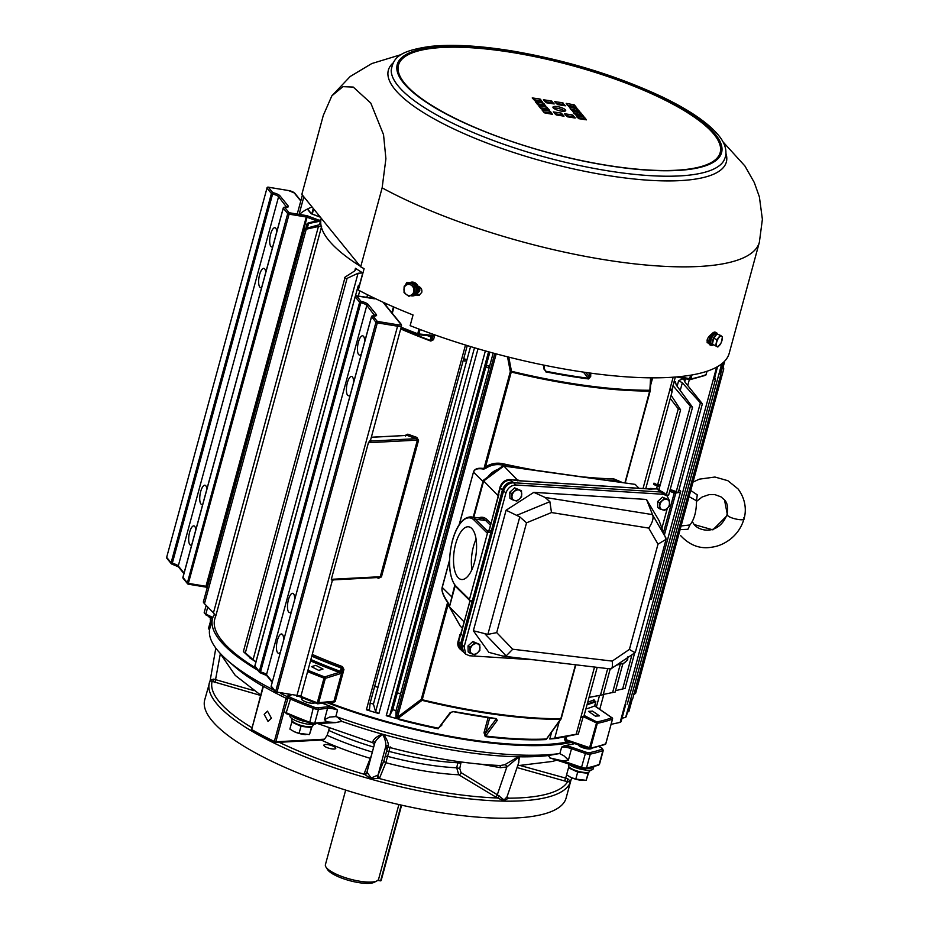 <?xml version="1.0" encoding="UTF-8"?>
<svg xmlns="http://www.w3.org/2000/svg" width="929" height="929" viewBox="0 0 929 929"><rect width="100%" height="100%" fill="white"/><g stroke="black" fill="none" stroke-linecap="round" stroke-linejoin="round"><path stroke-width="1.39" d="M473.233 517.174L483.231 480.363L502.914 465.789L503.808 466.044A5.272 1.452 74.7 0 1 503.832 466.056L517.511 480.061M503.239 465.696L635.181 484.381L503.832 466.068L483.672 480.967A3.937 1.637 -82.2 0 0 483.661 480.955L473.802 517.256M474.44 562.428A26.581 11.067 -82.2 0 0 468.82 526.836A26.581 11.067 -82.2 0 0 455.663 543.883A26.581 11.067 -82.2 0 0 461.597 579.51A26.581 11.067 -82.2 0 0 474.44 562.428M476.089 539.157A26 10.823 -82.2 0 0 473.465 546.507A26 10.823 -82.2 0 0 471.909 569.605M455.14 585.897L449.439 606.892L464.221 622.012M498.745 493.357L500.348 487.922C502.252 482.825 505.678 480.247 510.625 480.188L512.355 481.907C507.617 482.163 504.308 484.845 502.426 489.966L491.116 531.585A1.15 0.999 -45.4 0 1 489.792 532.514L488.759 532.375A1.15 0.999 134.6 0 0 487.435 533.292L474.045 520.077A35.616 14.818 -82.2 0 0 452.481 540.736A35.616 14.818 -82.2 0 0 456.069 586.245A1.15 0.999 134.6 0 0 456.29 587.198L469.679 600.424A1.15 0.999 134.6 0 0 470.202 600.668L471.235 600.819A1.15 0.999 -45.4 0 1 471.978 602.027L460.668 643.646L462.189 651.02L463.548 652.007M498.583 494.449L489.374 529.867L491.116 531.585L471.978 602.027L470.678 600.738M483.231 480.363L483.661 480.955M449.439 606.892L459.913 625.426M462.503 628.364L460.296 626.123M638.989 488.282L635.181 484.381M498.443 496.074L483.672 480.967M517.627 480.839L518.858 480.212L509.835 479.643A1.15 0.674 -86.4 0 0 509.615 479.561L519.764 480.839L651.438 489.13L650.265 488.422L656.501 488.817A1.15 0.674 -86.4 0 0 656.269 488.863M512.355 481.907L512.715 481.93A9.185 7.049 124.8 0 0 502.937 490.001L461.179 643.681A9.185 7.049 124.8 0 0 462.921 651.322M470.144 600.668L458.601 641.602L460.668 643.646M659.648 489.885A9.185 7.049 124.8 0 0 656.722 488.898A1.15 0.674 -86.4 0 0 656.501 488.817L662.969 492.207A9.185 7.049 124.8 0 0 660.043 491.209L656.722 488.898L648.814 489.095M454.722 585.316L449.427 606.881M650.811 489.095L651.438 489.13M460.877 634.31L460.378 635.076M460.668 635.541L461.318 634.426L460.668 635.541M462.189 651.02L460.273 649.127L458.299 641.393A9.185 7.049 124.8 0 0 460.505 649.406A9.185 7.049 124.8 0 0 460.645 649.499L460.505 649.406C458.055 647.455 457.265 644.703 458.125 641.149L460.261 635.018M456.069 586.245L469.459 599.46L487.435 533.292M469.459 599.46A1.15 0.999 134.6 0 0 469.679 600.424M487.969 476.844A18.383 15.956 -45.4 0 1 498.153 469.308A18.383 15.956 -45.4 0 0 487.969 476.844M665.373 494.182A9.185 7.049 124.8 0 0 664.189 493.044A9.185 7.049 124.8 0 0 661.251 492.045L513.923 482.766L512.715 481.93M664.189 493.044L662.969 492.207A9.185 7.049 124.8 0 0 660.043 491.209L661.251 492.045M526.534 522.818L496.701 632.614L512.727 649.232L506.166 655.92L503.042 656.118L488.863 652.367L473.349 630.745L487.864 634.402L519.787 516.896L506.096 510.218L533.815 492.358L646.503 499.454L659.114 520.681L666.07 539.331L657.999 544.173L648.721 528.09L551.489 512.553L526.534 522.818L519.787 516.896M473.349 630.745L506.096 510.218M621.745 663.794L616.902 665.036M534.036 659.822L469.459 655.758L465.673 654.109L463.397 651.868L461.876 644.482L503.634 490.802C505.515 485.693 508.825 482.999 513.563 482.755L515.85 484.996C511.101 485.252 507.791 487.934 505.91 493.055L503.634 490.802M668.961 499.825L667.15 495.935L663.376 494.286L661.1 492.045L513.563 482.755M663.376 494.286L515.85 484.996M461.876 644.482L464.163 646.735L505.91 493.055M661.982 527.939L667.336 508.233M661.1 492.045L664.874 493.682L667.15 495.935M464.163 646.735L465.673 654.109M533.815 492.358L545.068 497.433L652.506 514.608L646.503 499.454M517.105 515.177L549.875 501.695L545.068 497.433M652.506 514.608L652.715 515.107C653.702 518.475 652.379 522.806 648.721 528.09M549.875 501.695L551.489 512.553M496.701 632.614L487.864 634.402M512.727 649.232L612.223 661.1C612.792 666.79 612.13 669.356 610.26 668.822M666.07 539.331L635.297 652.518L610.725 668.973L503.042 656.118M635.053 651.937C635.9 653.18 634.019 652.332 629.409 649.394L657.999 544.173M511.728 493.589L511.844 499.547L516.779 501.114L519.369 499.036L521.61 496.725L521.494 490.767L516.559 489.2L511.728 493.589L509.789 492.231L514.608 487.853L516.559 489.2M511.844 499.547L509.905 498.188L509.789 492.231M514.608 487.853L521.494 490.767M514.318 491.511A5.748 4.401 -55.2 0 1 519.195 490.106A5.748 4.401 -55.2 0 1 521.726 493.868A5.748 4.401 -55.2 0 1 519.369 499.036A5.748 4.401 124.8 0 1 514.492 500.441A5.748 4.401 -55.2 0 1 511.96 496.69A5.748 4.401 -55.2 0 1 514.318 491.511M469.981 647.269L470.097 653.226L475.033 654.794L477.611 652.715L479.852 650.405L479.747 644.447L474.8 642.88L469.981 647.269L468.03 645.91L472.861 641.533L474.8 642.88M470.097 653.226L468.146 651.868L468.03 645.91M472.861 641.533L479.747 644.447M472.559 645.19A5.748 4.401 -55.2 0 1 477.448 643.785A5.748 4.401 -55.2 0 1 479.968 647.548A5.748 4.401 -55.2 0 1 477.611 652.715A5.748 4.401 124.8 0 1 472.733 654.121A5.748 4.401 -55.2 0 1 470.202 650.37A5.748 4.401 -55.2 0 1 472.559 645.19M659.578 502.903L659.683 508.848L664.63 510.416L667.208 508.349L669.449 506.038L669.333 500.081L664.398 498.513L659.578 502.903L657.627 501.544L662.447 497.166L664.398 498.513M659.683 508.848L657.744 507.501L657.627 501.544M662.447 497.166L669.333 500.081M662.156 500.824A5.748 4.401 -55.2 0 1 667.034 499.419A5.748 4.401 -55.2 0 1 669.565 503.181A5.748 4.401 -55.2 0 1 667.208 508.349A5.748 4.401 124.8 0 1 662.331 509.754A5.748 4.401 -55.2 0 1 659.799 505.991A5.748 4.401 -55.2 0 1 662.156 500.824M619.689 663.143L622.871 664.096L627.702 659.718L627.807 656.861M627.772 657.639A5.748 4.401 -55.2 0 1 625.449 662.029A5.748 4.401 124.8 0 1 620.572 663.434A5.748 4.401 -55.2 0 1 619.794 663.074M565.389 736.627L564.635 739.438L565.366 741.354A1.15 0.952 80.3 0 1 566.086 740.634L589.392 748.681A1.15 0.975 -101.2 0 0 590.623 748.019A225.155 60.919 15.2 0 0 605.743 743.781A1.15 1.034 68.9 0 1 605.151 744.466A1.15 1.15 0 0 0 605.847 743.699L612.455 719.092A225.155 60.919 -164.8 0 1 597.324 723.331A1.15 0.975 -101.2 0 0 596.813 721.926A224.168 60.652 15.2 0 0 611.874 717.711L595.129 706.086M691.977 374.956L690.909 378.904L689.608 378.707L689.817 379.613A1.15 0.975 -101.2 0 0 690.909 378.904A225.155 60.919 15.2 0 0 706.028 374.666A1.15 1.034 68.9 0 1 705.436 375.351A1.15 1.15 0 0 0 706.133 374.584L706.086 374.468M649.812 599.17L651.519 598.694A1.15 1.01 74.4 0 1 650.846 599.402A1.15 1.15 0 0 0 651.647 598.601L651.601 598.473M496.191 353.879L397.473 717.246L421.267 699.351A1.15 0.848 52.2 0 0 422.056 700.35L397.693 718.593A2.961 1.684 13.8 0 0 397.705 718.605A199.003 53.836 15.2 0 0 438.442 728.197L450.159 712.589A1.15 0.906 36.9 0 0 451.111 712.311L453.213 711.649M489.676 717.908L485.519 733.248L485.565 735.989A199.003 53.836 15.2 0 0 546.345 738.996A1.15 0.848 -92.7 0 0 545.962 739.577A198.736 53.766 -164.8 0 1 485.275 736.581L497.259 720.381L496.295 718.628L453.48 711.544L450.159 712.589M558.782 737.94L578.337 734.061L583.006 717.223C584.26 716.166 583.528 716.224 580.834 717.409L576.166 734.247L549.782 738.985A198.736 53.766 15.2 0 0 558.05 738.265L558.782 737.94L558.097 738.079M675.069 382.167L675.453 381.749A198.736 53.766 -164.8 0 1 673.931 382.214M683.314 378.742L683.547 378.44A198.736 53.766 -164.8 0 1 678.658 380.611L682.316 382.818L700.385 402.861L702.37 403.813L684.731 381.749L685.567 378.777M594.339 701.546L594.037 699.804A1.15 1.045 66.3 0 0 594.781 701.256L594.676 701.999L594.781 701.256A199.886 54.079 -164.8 0 1 587.244 703.961M328.564 702.545A198.736 53.766 15.2 0 0 460.842 738.183A198.736 53.766 15.2 0 0 569.152 741.656M545.962 739.577L547.529 737.661M485.275 736.581L484.009 732.667L488.085 717.676M449.915 607.833L448.033 604.825L422.056 700.35A226.037 61.151 -164.8 0 0 477.97 711.811A226.037 61.151 -164.8 0 0 560.477 719.336A1.15 0.964 35.2 0 0 561.174 718.686M508.79 357.142L511.461 371.275L485.495 466.962C490.837 463.513 496.585 462.421 502.775 463.699L502.589 465.115C496.678 463.896 491.197 464.883 486.157 468.065L483.765 469.145C477.854 468.065 474.452 469.075 473.546 472.176L482.941 481.454M306.442 228.279C304.213 229.115 304.155 229.405 306.233 229.184C304.155 229.405 304.213 229.115 306.442 228.279A32193.508 30731.703 169.4 0 1 318.798 224.876L320.83 224.191M255.939 661.889A198.736 53.766 15.2 0 1 249.646 657.813L249.611 657.36A32193.508 20961.062 -60.8 0 1 243.363 651.612L345.123 277.086A32193.508 20961.062 -60.8 0 1 354.588 271.001L355.946 269.456L355.47 268.284A198.736 53.766 15.2 0 0 362.763 272.963L358.071 273.242A32193.508 25760.241 127.2 0 0 347.086 278.352L346.68 278.514C344.473 278.816 343.962 278.34 345.123 277.086M243.363 651.612L245.337 652.866A32193.508 25760.241 127.2 0 0 253.094 659.602L255.951 661.843M359.825 284.448A32193.508 18459.88 116.5 0 0 358.664 285.319L358.129 286.027L359.14 286.968M310.878 659.52A201.036 54.393 15.2 0 0 340.328 671.353L341.233 668.056L342.255 669.31L339.828 673.839L325.324 678.367L318.612 703.056A1.15 0.917 83.4 0 1 317.869 703.776L317.869 703.776A1.15 0.917 83.4 0 1 317.451 703.706L317.335 703.717A1.15 1.15 0 0 0 317.869 703.776L332.988 702.034M544.487 369.696L545.718 371.205L543.604 368.639L543.662 365.085M315.802 665.338L311.505 666.65L318.705 670.378L322.99 669.077L315.802 665.338M592.505 711.091L588.498 711.37L595.408 716.143L599.426 715.853L592.505 711.091M283.693 639.802A9.766 3.31 -80.6 0 0 281.661 633.996A9.766 3.31 -80.6 0 0 277.399 640.336A9.766 3.31 -80.6 0 0 278.468 653.261A9.766 3.31 -80.6 0 0 280.314 652.239M353.659 382.283A9.766 3.31 -80.6 0 0 351.626 376.466A9.766 3.31 -80.6 0 0 347.365 382.818A9.766 3.31 -80.6 0 0 348.433 395.742A9.766 3.31 -80.6 0 0 350.291 394.709M364.714 341.617A9.766 3.31 -80.6 0 0 362.67 335.81A9.766 3.31 -80.6 0 0 358.408 342.151A9.766 3.31 -80.6 0 0 359.488 355.075A9.766 3.31 -80.6 0 0 361.335 354.054M294.748 599.135A9.766 3.31 -80.6 0 0 292.705 593.329A9.766 3.31 -80.6 0 0 288.443 599.681A9.766 3.31 -80.6 0 0 289.523 612.594A9.766 3.31 -80.6 0 0 291.369 611.572M191.722 544.905A9.766 3.31 99.4 0 1 190.712 545.16A9.766 3.31 99.4 0 1 189.632 532.236A9.766 3.31 99.4 0 1 193.894 525.895A9.766 3.31 99.4 0 1 195.833 529.774M261.688 287.386A9.766 3.31 99.4 0 1 260.677 287.642A9.766 3.31 99.4 0 1 259.597 274.717A9.766 3.31 99.4 0 1 263.859 268.376A9.766 3.31 99.4 0 1 265.799 272.255M272.731 246.719A9.766 3.31 99.4 0 1 271.721 246.975A9.766 3.31 99.4 0 1 270.653 234.062A9.766 3.31 99.4 0 1 274.914 227.71A9.766 3.31 99.4 0 1 276.842 231.6M202.766 504.25A9.766 3.31 99.4 0 1 201.756 504.493A9.766 3.31 99.4 0 1 200.687 491.58A9.766 3.31 99.4 0 1 204.949 485.228A9.766 3.31 99.4 0 1 206.877 489.118M653.981 483.126L653.633 484.404L658.591 486.645L659.102 484.775L657.581 485.019L653.981 483.126M654.19 484.59L654.794 483.521M653.702 483.719L653.633 484.404M585.723 372.448L589.125 376.628L588.591 378.951L590.705 376.431L590.763 373.144M332.396 701.976L333.941 701.279L317.277 702.812L317.335 703.717L298.906 696.367M605.151 744.466L589.903 748.739A1.15 1.15 0 0 1 589.3 748.693L596.813 721.926L584.12 715.458M401.165 327.194A225.155 60.919 15.2 0 0 417.562 333.697L418.898 333.941A1.15 0.952 96 0 1 417.678 334.603L417.62 334.603A1.15 1.15 0 0 0 417.911 334.661L430.824 336.019A1.15 0.952 95.9 0 1 430.591 335.961L431.161 337.03A201.036 54.393 -164.8 0 1 427.549 335.671M418.84 329.017L417.62 334.603L400.956 327.983A224.168 60.652 -164.8 0 0 417.562 334.568M584.422 477.03A226.304 61.221 15.2 0 0 613.976 478.958L621.733 482.232M215.679 615.706L214.738 619.167A198.736 53.766 15.2 0 0 256.137 668.241M441.147 725.595L438.442 728.197L451.111 712.311M399.168 719.65L399.168 719.65A198.736 53.766 -164.8 0 0 438.209 728.789M399.284 719.243A198.841 53.801 15.2 0 1 398.123 718.93L395.917 717.443L396.044 710.604L400.62 693.742L397.298 692.837L392.712 709.686L389.669 715.736L386.255 715.702A198.736 53.766 15.2 0 0 399.273 719.267M378.637 577.49L378.544 578.256L381.436 576.921L418.549 440.323L416.819 437.385L416.169 438.662L417.388 440.114L368.43 442.715L370.52 439.719M405.439 436.084L407.831 434.157L405.067 435.48M375.606 711.672L373.423 704.112L377.975 687.251L374.701 686.264L370.137 703.114L369.44 709.791L366.398 709.779A198.736 53.766 15.2 0 0 378.893 713.577L375.606 711.672L474.487 347.76M430.882 340.293L430.824 341.071L433.529 339.712L430.684 340.188M332.594 702.08L332.536 702.858L335.23 701.5L333.941 701.279L342.638 669.263L343.939 669.484L342.383 666.569L341.675 667.823L342.255 669.31M547.239 737.87L560.477 719.336A1.15 0.79 89.8 0 0 560.826 718.756L575.492 664.769M594.908 705.785L594.897 704.972L594.908 705.785A201.036 54.393 -164.8 0 1 585.885 708.966M311.784 656.176A201.036 54.393 15.2 0 0 340.955 667.905L341.675 667.823A199.886 54.079 -164.8 0 1 311.877 655.839M587.047 704.693A201.036 54.393 15.2 0 0 595.686 701.685L594.781 701.256M400.805 328.541A201.036 54.393 -164.8 0 0 429.976 340.269L431.846 339.538L432.473 337.262L431.811 335.288A1.15 0.952 95.9 0 1 430.824 336.019L430.731 335.996M676.475 376.953A201.036 54.393 -164.8 0 1 675.278 377.279M589.044 697.354L603.2 694.718L610.214 668.915M670.25 398.46L678.275 408.841L680.597 409.828L671.121 395.278M623.87 688.668L615.532 690.665M667.347 496.132L667.545 495.378M675.116 382.98L675.453 381.749L676.196 384.978L692.535 407.262L690.375 406.275L673.014 385.616M666.232 495.029L668.636 495.227L692.535 407.262M614.174 692.198L603.269 694.439M670.192 489.49L676.091 491.557A1.184 1.103 59.3 0 1 676.266 491.638L677.02 492.951L678.425 491.569M680.109 490.675L679.831 490.512A1.15 1.01 -105.6 0 1 680.516 491.975L651.519 598.694L680.516 491.975L678.135 492.637L678.344 491.882M449.497 560.698L442.239 587.442C441.426 590.612 443.249 595.454 447.685 601.946A1.15 0.778 -34.1 0 1 447.604 602.445C443.11 595.768 441.298 590.739 442.146 587.36L449.508 560.268M459.181 524.676L473.465 472.106C474.429 468.808 477.936 467.624 483.974 468.541A1.15 0.952 -81 0 1 483.765 469.145M650.184 390.993L625.252 482.72L649.882 390.261A226.037 61.151 15.2 0 1 511.461 371.275L510.311 371.635L507.524 356.817M624.973 482.685L649.87 391.051A1.15 0.79 89.8 0 0 649.882 390.261L650.567 377.836M397.473 717.246L397.693 718.593M650.927 377.836L650.242 390.528M619.748 481.954L614.359 480.444L615.242 481.327M449.334 605.127L447.685 601.946M546.821 738.683L561.035 718.988A1.15 1.15 0 0 0 561.209 718.628L560.826 718.756A226.304 61.221 15.2 0 1 478.226 711.208A226.304 61.221 15.2 0 1 422.242 699.746L421.267 699.351L447.604 602.445L448.033 604.825L449.055 604.605M486.157 468.065L485.495 466.962L483.974 468.541L510.311 371.635L511.287 372.041A226.304 61.221 -164.8 0 0 567.259 383.503A226.304 61.221 -164.8 0 0 649.87 391.051L650.242 390.923A1.15 1.15 0 0 0 650.277 390.679L650.985 377.836M613.976 478.958A1.15 0.732 -88.2 0 0 614.359 480.444A227.454 61.535 -164.8 0 1 606.765 480.142M470.562 346.575L466.939 359.837C464.976 361.811 463.885 361.474 463.664 358.826L374.701 686.264M467.275 345.576L463.664 358.826M493.183 353.066L489.571 366.328C487.806 368.383 486.691 368.081 486.262 365.411L489.85 352.149M675.348 377.035L671.911 389.646L672.143 391.492L669.739 389.843L673.177 377.197M583.006 717.223L583.83 716.538L597.196 667.359M602.364 694.892L589.032 697.412M683.326 379.264L683.547 378.44L684.731 381.749M625.589 705.123L621.083 721.682A225.155 60.919 -164.8 0 1 620.131 722.379L611.108 724.33M717.56 366.618L714.738 377.418C715.771 380.124 715.446 380.344 713.786 378.091L715.423 379.636L627.261 704.147M625.774 704.832L624.683 705.599L620.131 722.379M716.642 367.129L624.822 705.529M630.686 700.338L626.274 716.573A225.155 60.919 -164.8 0 1 625.658 717.362L622.024 718.222M722.228 363.413L719.929 372.297C721.125 374.991 720.916 375.258 719.313 373.086C720.916 375.258 721.125 374.991 719.929 372.297M630.977 699.723C633.172 698.713 632.963 698.98 630.35 700.512L625.658 717.362M721.717 363.82L630.35 700.512M629.096 710.801L632.184 699.421L629.107 710.743A225.155 60.919 -164.8 0 1 629.096 710.801A225.155 60.919 -164.8 0 1 628.84 711.637L627.516 711.986M722.692 366.328A225.155 60.919 -164.8 0 1 722.669 366.386L723.888 361.927L722.774 366.467C724.109 369.15 724.016 369.44 722.495 367.35C724.016 369.44 724.109 369.15 722.774 366.467M633.81 693.893C636.156 692.86 636.063 693.162 633.532 694.787M632.161 699.444L628.84 711.637M723.854 361.962L720.695 373.992M723.923 361.892L724.423 362.391L724.155 361.66M321.411 227.222L215.76 616.09L213.461 612.838A32193.508 30810.494 37.1 0 1 204.473 603.699C202.952 601.864 203.021 601.562 204.682 602.793M204.473 603.699L306.233 229.184A32193.508 30810.494 37.1 0 1 318.438 226.479L321.597 226.548M320.935 219.813A32193.508 30983.044 -170.1 0 0 309.078 222.763C306.767 223.506 306.593 223.784 308.533 223.564A32193.508 30290.777 53.9 0 1 320.47 221.114L320.784 221.056M309.078 222.763C306.767 223.506 306.593 223.784 308.533 223.564L307.313 228.035M722.669 366.386A225.155 60.919 -164.8 0 1 722.425 367.222M719.847 372.157A225.155 60.919 -164.8 0 1 719.232 372.947M714.656 377.279A225.155 60.919 -164.8 0 1 713.704 377.964M671.911 389.646A225.155 60.919 -164.8 0 1 669.739 389.843M489.618 366.189A225.155 60.919 -164.8 0 1 486.285 365.271M466.997 359.697A225.155 60.919 -164.8 0 1 463.71 358.699M578.337 734.061A225.155 60.919 -164.8 0 1 576.166 734.247M582.901 717.281A225.155 60.919 -164.8 0 1 580.73 717.478M396.044 710.604A225.155 60.919 -164.8 0 1 392.712 709.686M400.608 693.824A225.155 60.919 -164.8 0 1 397.275 692.906M373.423 704.112A225.155 60.919 -164.8 0 1 370.137 703.114M377.975 687.332A225.155 60.919 -164.8 0 1 374.689 686.334M670.099 489.838L675.035 491.847L674.21 493.067L669.716 491.232M676.091 491.557L675.035 491.847A1.15 1.01 74.4 0 1 675.72 493.311L664.549 534.442M689.678 379.578L676.544 376.942M430.882 340.235L430.266 340.339L431.161 337.03L432.473 337.262M594.932 705.332L595.686 701.685M307.952 670.285A224.168 60.652 15.2 0 0 324.674 676.916L339.19 672.387A1.15 0.871 72.7 0 1 339.828 673.839M605.801 743.583L612.548 719.011A1.15 1.15 0 0 0 612.083 717.757L611.874 717.711A1.15 1.034 68.9 0 1 612.455 719.092L612.49 718.872M595.489 706.504L612.234 718.024M589.241 748.623L566.574 740.703L565.9 739.635L590.623 748.019L597.324 723.331L583.609 716.805M566.574 740.703L565.9 739.635L566.795 736.349M595.791 701.674L595.175 702.243M300.311 696.076A225.155 60.919 15.2 0 0 317.277 702.812L323.989 678.124L325.324 678.367A1.15 0.859 72.6 0 0 324.674 676.916L323.989 678.124A225.155 60.919 -164.8 0 1 307.592 671.621M341.628 671.586L340.328 671.353L339.19 672.387A202.023 54.66 -164.8 0 1 310.507 660.867M332.28 580.73L333.65 579.777L331.316 579.313L332.28 580.73L301.228 695.031C301.588 696.111 300.102 696.495 296.757 696.204L397.577 326.207L377.325 322.851L276.993 692.105L297.257 695.461A5.748 1.556 15.2 0 0 301.228 695.031M370.543 439.905L371.089 440.59A6.898 1.87 -164.8 0 1 371.345 441.043A1.15 1.092 -14.6 0 1 370.52 440.265L401.549 325.777A5.748 1.556 -164.8 0 1 397.577 326.207L397.554 324.744A4.599 1.243 15.2 0 0 400.562 323.907L383.874 303.342A2.299 0.627 15.2 0 1 384.153 302.877L384.409 302.831M371.089 440.59A1.15 1.034 -39.1 0 1 370.532 440.288L370.52 440.265A1.15 1.092 -14.6 0 1 370.497 440.102M371.275 437.222L407.123 435.411L371.252 437.315M407.123 435.411A199.886 54.079 -164.8 0 0 416.169 438.662L371.345 441.043L368.43 442.715L331.316 579.313L380.275 576.712L379.102 577.466L333.314 579.893M166.721 557.133L166.616 557.214A1.15 1.15 0 0 0 166.837 558.248L171.261 563.694A1.15 1.034 -39.1 0 0 171.865 564.031L172.283 563.322A5.748 1.556 -164.8 0 1 178.275 565.958L278.595 196.704A5.748 1.556 15.2 0 0 272.603 194.056L272.766 192.64A6.898 1.87 -164.8 0 1 279.954 195.81L288.118 205.866A6.898 1.87 -164.8 0 1 284.646 207.272L284.228 207.283M260.097 672.712L260.515 671.992A5.748 1.556 -164.8 0 1 266.507 674.64L366.827 305.386A5.748 1.556 15.2 0 0 360.835 302.738L260.515 671.992L259.319 671.47L359.639 302.215L355.215 296.769L254.894 666.023L259.319 671.47A1.15 1.034 140.9 0 0 260.097 672.712M375.49 298.673L375.002 298.766A2.299 0.627 15.2 0 1 373.783 298.72L356.573 295.875L360.998 301.321L360.835 302.738L359.639 302.215A1.15 1.034 140.9 0 1 360.998 301.321A6.898 1.87 -164.8 0 1 368.186 304.491L376.35 314.548A6.898 1.87 -164.8 0 1 372.877 315.953L377.302 321.399L397.554 324.744M372.459 315.965L372.877 315.953A1.15 1.034 -39.1 0 0 371.519 316.847L271.198 686.101L275.611 691.548L375.943 322.293L371.6 316.626M544.487 365.26L544.417 369.068L545.718 371.205L543.604 368.639M589.183 372.935L589.125 376.628L590.705 376.431M496.33 718.872L495.656 718.732M497.259 720.381A1.15 0.906 -143.1 0 1 496.051 719.209L485.519 733.248L484.009 732.667M345.669 790.091L325.405 864.678A27.568 7.455 15.2 0 0 325.928 866.989A27.568 7.455 15.2 0 0 359.546 881.191A27.568 7.455 15.2 0 0 376.988 880.866A27.568 7.455 15.2 0 0 378.614 879.136L398.878 804.549M376.988 880.866L374.329 882.26A25.269 6.84 -164.8 0 1 358.339 882.55A25.269 6.84 -164.8 0 1 327.519 869.532L325.928 866.989M416.587 294.563L419.78 290.742L419.757 287.015M707.805 342.499A6.538 2.601 112.2 0 0 708.792 341.558M321.271 218.292L321.26 218.35A201.036 54.393 15.2 0 0 360.08 266.1M568.908 766.797L568.49 767.818L572.241 769.549A10.242 2.775 -164.8 0 1 569.047 766.959M572.241 769.549L577.687 772.057L575.783 779.083L571.033 777.492L566.585 774.844L568.49 767.818M577.687 772.057L581.937 772.58A10.242 2.775 -164.8 0 1 573.936 770.327M581.937 772.58L588.092 773.334L586.176 780.348L575.783 779.083M588.463 772.231A10.242 2.775 -164.8 0 1 583.853 772.812M588.812 772.104L586.176 780.348M588.092 773.334L588.545 772.208M582.588 780.395A10.184 2.752 -164.8 0 1 582.518 780.395A10.184 2.752 -164.8 0 1 580.834 780.255A10.184 2.752 15.2 0 1 571.033 777.492A10.184 2.752 15.2 0 1 570.034 777.004L569.976 776.981A10.184 2.752 15.2 0 0 570.034 777.004M292.194 721.043L291.787 722.065L295.538 723.796A10.242 2.775 -164.8 0 1 292.333 721.206M295.538 723.796L300.984 726.304L299.08 733.329L294.33 731.738L289.871 729.091L291.787 722.065M300.984 726.304L305.223 726.826A10.242 2.775 -164.8 0 1 297.234 724.574M305.223 726.826L311.378 727.57L309.473 734.595L299.08 733.329M311.749 726.478A10.242 2.775 -164.8 0 1 307.139 727.059M312.109 726.35L309.473 734.595M311.378 727.57L311.83 726.443M305.873 734.642A10.184 2.752 -164.8 0 1 305.815 734.642A10.184 2.752 -164.8 0 1 304.131 734.491A10.184 2.752 15.2 0 1 294.33 731.738A10.184 2.752 15.2 0 1 293.32 731.251L293.274 731.216A10.184 2.752 15.2 0 0 293.32 731.251M211.626 621.849A10.242 2.775 -164.8 0 1 210.86 620.839M210.709 620.677L208.386 628.724L209.606 629.56M210.302 621.698L211.522 622.256M210.593 618.319L210.279 619.446A10.974 2.973 15.2 0 0 211.707 621.582M568.78 764.451L568.478 765.577A10.974 2.973 15.2 0 0 582.065 772.15A10.974 2.973 15.2 0 0 589.648 771.325L589.961 770.199M292.078 718.686L291.764 719.812A10.974 2.973 15.2 0 0 305.351 726.385A10.974 2.973 15.2 0 0 312.945 725.572L313.247 724.446M208.56 616.252A13.784 3.728 15.2 0 0 212.3 619.364M567.445 763.348A13.784 3.728 15.2 0 0 583.726 769.781A13.784 3.728 15.2 0 0 593.259 768.759L593.805 766.75A13.784 3.728 -164.8 0 1 588.115 768.213M290.092 715.26L289.953 715.771A13.784 3.728 15.2 0 0 307.023 724.028A13.784 3.728 15.2 0 0 316.046 723.679M306.001 721.74A13.784 3.728 -164.8 0 1 291.601 715.899M312.063 206.946A226.304 61.221 15.2 0 0 298.929 214.913L303.841 196.82M707.108 342.673A226.304 61.221 15.2 0 0 708.792 342.244M711.277 334.637A228.023 61.697 -164.8 0 1 710.615 334.812C706.899 338.365 706.121 341.21 708.293 343.347A228.023 61.697 15.2 0 0 708.932 343.184M360.684 266.832L301.844 194.37L323.304 115.393L331.862 95.826L342.964 86.664L353.252 87.071L370.799 103.096L383.538 134.682L385.907 158.743L382.133 187.867L360.684 266.832A228.023 61.697 -164.8 0 0 364.11 268.678L358.315 290.022A228.023 61.697 -164.8 0 0 413.045 314.977L410.142 325.649A228.023 61.697 15.2 0 0 571.486 370.241A228.023 61.697 15.2 0 0 729.219 353.264L759.365 242.272L762.384 219.325L759.376 196.832L754.29 182.525L744.895 165.954L722.959 141.835M416.006 294.865A228.023 61.697 15.2 0 0 416.61 295.108L419.037 295.259L421.743 292.414C422.254 289.825 421.313 287.874 418.921 286.573A228.023 61.697 -164.8 0 1 418.085 286.237M409.445 282.706A228.023 61.697 -164.8 0 1 409.166 282.59L406.809 282.428L404.069 287.409M557.516 106.626A6.608 1.788 15.2 0 0 552.952 107.114A6.608 1.788 15.2 0 0 561.128 111.074A6.608 1.788 15.2 0 0 565.703 110.574A6.608 1.788 15.2 0 0 557.516 106.626M564.751 111.178A6.608 1.788 15.2 0 0 557.086 108.228A6.608 1.788 15.2 0 0 553.463 108.112M416.482 294.516A226.304 61.221 15.2 0 0 417.4 294.888L419.432 295.12M302.401 195.044L297.083 214.611L298.929 214.913M407.216 282.335L404.823 285.83M543.36 103.107L535.522 101.981L537.717 104.687L545.869 106.208L543.36 103.107L542.931 104.71L536.927 103.723M540.063 99.043L532.224 97.917L535.116 100.913L542.571 102.144L540.063 99.043L539.633 100.646L533.641 99.658M543.419 99.775L546.31 102.759L554.172 103.955L551.257 100.901L543.419 99.775M564.042 116.067L561.151 113.083L553.289 111.886L556.204 114.941L564.008 116.171M549.956 111.236L542.095 110.04L544.313 112.804L552.465 114.325L549.956 111.236L549.515 112.827L543.523 111.84M546.658 107.172L538.797 105.976L541.015 108.751L549.562 110.226L546.658 107.172L546.217 108.774L540.225 107.776M575.295 114.581L583.157 115.777L580.939 113.001L572.787 111.492L575.295 114.581M578.593 118.645L586.454 119.841L584.236 117.066L576.073 115.556L578.593 118.645M575.237 117.925L572.345 114.929L564.484 113.744L567.398 116.799L575.202 118.029M554.613 101.621L557.505 104.605L565.366 105.801L562.451 102.747L554.613 101.621M568.699 106.463L576.561 107.648L574.343 104.884L566.191 103.363L568.699 106.463M571.997 110.528L579.859 111.712L576.944 108.658L569.489 107.427L571.997 110.528M544.406 105.964L542.931 104.71M541.108 101.9L539.633 100.646M552.302 103.746L550.827 102.504L544.835 101.505M562.196 115.928L560.721 114.685L554.718 113.686M551.002 114.081L549.515 112.827M547.704 110.017L546.217 108.774M581.287 115.579L579.812 114.325L573.82 113.338M584.585 119.632L583.11 118.389L577.118 117.391M573.39 117.786L571.916 116.531L565.924 115.544M563.497 105.604L562.022 104.35L556.03 103.363M574.691 107.45L573.216 106.208L567.224 105.209M577.989 111.515L576.514 110.261L570.522 109.274M409.248 283.508L411.036 283.008L415.937 286.736L414.137 287.247L409.248 283.508L404.185 286.178L404.034 292.589L406.333 294.493L408.934 296.316L413.986 293.645L414.137 287.247M415.937 286.736L415.786 293.146L413.986 293.645M415.786 293.146L408.934 296.316M403.964 289.418A5.62 4.924 74.4 0 1 406.565 284.889A5.62 4.924 74.4 0 1 411.547 285.412A5.62 4.924 74.4 0 1 413.916 290.487A5.62 4.924 -105.6 0 1 411.315 295.016A5.62 4.924 74.4 0 1 406.333 294.493A5.62 4.924 74.4 0 1 403.964 289.418M716.154 335.09A5.098 2.032 112.2 0 0 713.716 338.202M713.623 338.411A5.098 2.032 112.2 0 0 712.648 343.045M717.85 347.04L712.415 344.16L717.85 347.04L721.229 342.708L722.46 336.844L721.659 336.182L720.323 335.311L716.933 339.642L715.702 345.507M712.415 344.16L713.646 338.295L716.933 339.642M713.646 338.295L717.025 333.964L720.323 335.311M719.812 344.984A5.62 2.23 -67.8 0 1 717.049 346.378A5.62 2.23 -67.8 0 1 716.584 342.685A5.62 2.23 -67.8 0 1 718.895 337.587A5.62 2.23 112.2 0 1 721.659 336.182A5.62 2.23 -67.8 0 1 722.112 339.886A5.62 2.23 -67.8 0 1 719.812 344.984M415.786 293.088A5.679 4.97 74.4 0 0 416.424 286.759L415.937 288.002A5.679 4.97 74.4 0 1 415.82 291.787M414.392 293.878A5.679 4.97 74.4 0 1 413.544 294.458A5.679 4.97 74.4 0 1 412.673 294.807A5.679 4.97 74.4 0 1 412.604 294.818M415.693 293.192A5.679 4.97 74.4 0 1 414.392 294.214A5.679 4.97 74.4 0 1 413.533 294.563L412.673 294.807M412.279 283.949A5.679 4.97 74.4 0 1 415.008 286.027M415.577 287.003L415.89 285.842A5.679 4.97 74.4 0 0 411.652 283.473M713.495 344.949A5.679 2.253 -67.8 0 1 713.158 344.891A5.679 2.253 -67.8 0 1 712.578 344.276M712.45 343.962A5.679 2.253 -67.8 0 1 714.459 336.426A5.679 2.253 -67.8 0 1 716.712 334.37M713.158 344.891L711.602 344.253A5.679 2.253 -67.8 0 1 712.891 335.787A5.679 2.253 -67.8 0 1 715.887 333.743L716.886 334.15M407.146 284.576A6.898 6.038 74.4 0 1 409.085 282.88A6.898 6.038 74.4 0 1 410.142 282.462A6.898 6.038 74.4 0 1 417.62 286.852A6.898 6.038 74.4 0 1 414.915 295.317A6.898 6.038 74.4 0 1 413.858 295.736A6.898 6.038 74.4 0 1 410.897 295.724M414.171 295.631A6.898 6.038 -105.6 0 0 414.497 295.561A6.898 6.038 -105.6 0 0 415.553 295.132A6.898 6.038 -105.6 0 0 418.259 286.678A6.898 6.038 -105.6 0 0 410.781 282.277A6.898 6.038 -105.6 0 0 410.467 282.381M713.042 344.833A6.898 2.741 -67.8 0 1 711.138 345.379A6.898 2.741 -67.8 0 1 712.717 335.102A6.898 2.741 -67.8 0 1 716.34 332.617A6.898 2.741 -67.8 0 1 717.281 334.068M716.34 332.617L715.167 332.141A6.898 2.741 112.2 0 0 713.82 332.315A6.898 2.741 112.2 0 0 711.544 334.626A6.898 2.741 112.2 0 0 709.129 343.823A6.898 2.741 112.2 0 0 709.965 344.903L711.138 345.379M709.048 343.544A6.433 2.555 -67.8 0 1 708.966 343.312A6.433 2.555 -67.8 0 1 711.219 334.719A6.433 2.555 -67.8 0 1 713.344 332.57A6.433 2.555 -67.8 0 1 713.577 332.466M693.022 482.07L699.351 479.155L714.958 477.03L727.895 480.711L738.079 488.956C747.195 501.277 745.732 513.458 743.99 518.87L743.99 518.881C741.679 526.975 737.161 533.734 730.426 539.134C724.574 543.581 718.5 546.252 712.206 547.123C700.338 549.306 689.794 545.451 680.574 535.545M743.664 517.929C747.52 521.819 729.706 518.87 727.453 515.247L727.14 514.294C728.266 507.571 727.395 502.798 724.515 499.953L727.453 515.247L712.868 529.855L694.149 524.548L692.314 521.599M681.096 525.953L689.933 524.978L687.901 529.298L680.098 529.635M690.735 490.466L697.249 494.855L696.506 500.777L689.063 496.632M689.933 524.978C694.277 519.555 696.46 511.484 696.506 500.777M329.133 728.081L328.866 729.962A5.679 3.472 -62.3 0 1 328.727 730.426L327.101 735.315L324.535 739.194L322.108 740.007L275.089 742.503A1.15 0.859 -93 0 0 275.832 741.783L274.334 741.435L286.074 698.248L287.305 699.549M390.168 746.87L385.837 762.721A2.299 2.206 22.1 0 1 384.2 759.968L387.381 748.46L385.442 748.669L385.616 746.916C386.255 743.583 385.314 739.449 382.806 734.491C378.208 737.44 375.455 740.552 374.561 743.815L366.943 772.15A2.299 2.206 -157.9 0 0 367.001 771.987M507.106 797.047A2.299 1.614 -58.7 0 1 507.071 797.047L508.523 798.185L503.936 800.647L497.352 797.988L458.752 774.774L456.708 767.795L458.102 761.559M571.323 742.41A201.036 54.393 -164.8 0 1 461.469 738.95A201.036 54.393 -164.8 0 1 327.147 702.707M581.275 768.062L550.084 757.971L548.377 755.544L559.003 753.64A201.036 54.393 -164.8 0 1 458.856 748.553A201.036 54.393 -164.8 0 1 337.204 716.967L341.907 721.403L335.636 722.518L326.845 721.903A5077.717 2800.087 -64.1 0 1 324.476 719.685L327.554 708.351L318.508 709.291A4.599 1.243 -164.8 0 1 316.313 709.164A4.599 1.243 -164.8 0 1 313.178 708.316L313.932 707.074A3.449 0.929 15.2 0 0 316.29 707.712A3.449 0.929 15.2 0 0 317.939 707.805L326.985 706.864A10.335 2.799 -164.8 0 1 333.674 707.492A201.036 54.393 -164.8 0 1 322.421 703.253M559.003 753.64L559.85 753.663L561.627 747.125L564.553 745.673A10.335 2.799 -164.8 0 1 572.136 747.404L585.769 752.095A3.449 0.929 15.2 0 0 587.743 752.606A3.449 0.929 15.2 0 0 589.625 752.664A224.005 60.606 15.2 0 0 602.201 749.146A3.449 0.929 15.2 0 0 601.284 747.764L598.857 746.579M574.761 743.606A201.036 54.393 -164.8 0 1 564.553 745.673M387.416 747.009L388.229 747.079C429.035 757.913 466.416 764.068 500.371 765.531L504.772 764.718L518.301 756.787A191.525 51.815 -164.8 0 1 454.873 750.458A191.525 51.815 -164.8 0 1 383.642 734.514C386.87 739.205 388.438 742.852 388.368 745.476L388.229 747.079A2.299 2.299 -95.9 0 0 387.416 747.009L387.416 747.009A2.299 2.299 -95.9 0 0 385.442 748.669M317.532 723.528L372.819 742.736L373.017 741.156C373.992 738.787 377.011 736.43 382.074 734.073A191.525 51.815 -164.8 0 1 341.907 721.403M382.074 734.073L383.642 734.514M209.35 682.792A187.252 50.665 -164.8 0 0 441.229 794.934A187.252 50.665 -164.8 0 0 570.743 780.987L566.109 798.057A187.252 50.665 -164.8 0 1 436.595 812.004A187.252 50.665 -164.8 0 1 204.717 699.874L210.221 680.388M570.464 781.312L570.278 782.09L564.611 780.952L517.058 767.575M494.994 796.838A2.299 1.614 121.3 0 0 497.305 794.725L504.087 799.974L507.013 796.827L518.812 762.454L518.858 756.984L506.839 766.971L500.476 767.691L481.663 764.323M260.561 695.426L210.07 680.76A2.299 2.206 -157.9 0 0 210.279 680.156L213.728 679.111L253.965 690.63M585.27 768.666A1.15 0.975 -101.9 0 0 586.501 768.004A225.155 60.919 15.2 0 0 599.147 764.474L602.909 750.597A225.155 60.919 -164.8 0 1 590.275 754.139A4.599 1.243 -164.8 0 1 587.767 754.058A4.599 1.243 -164.8 0 1 585.131 753.384L571.509 748.693L568.432 760.027L563.938 755.823L559.85 753.663M333.674 707.492L337.564 710.07L335.787 716.607L329.632 717.072L324.476 719.685M331.514 748.832A6.155 1.661 -164.8 0 1 323.884 745.151A6.155 1.661 -164.8 0 1 328.146 744.686A6.155 1.661 -164.8 0 1 335.764 748.379A6.155 1.661 -164.8 0 1 331.514 748.832M578.372 744.872A6.898 1.87 15.2 0 0 586.919 748.786A6.898 1.87 15.2 0 0 591.645 748.379M303.307 698.178A6.898 1.87 15.2 0 0 301.681 698.898A6.898 1.87 15.2 0 0 310.216 703.032A6.898 1.87 15.2 0 0 314.838 702.754M264.184 714.378L268.04 721.45L271.431 718.187L267.494 711.126L264.184 714.378M461.376 762.012A3.449 2.264 -89 0 0 460.807 763.441L459.762 768.48L461.063 772.673A2.299 1.614 121.3 0 1 458.752 774.774A122.314 33.096 -164.8 0 1 424.065 770.931A122.314 33.096 -164.8 0 1 385.837 762.721L379.706 777.77L378.788 778.386L370.95 778.653L364.516 774.368A2.299 2.067 140.8 0 0 367.245 772.51L371.135 777.991L378.08 775.018L384.2 759.968M518.301 756.787L519.532 756.81L518.254 764.091M548.377 755.544A191.525 51.815 -164.8 0 1 519.532 756.81M257.751 670.227A201.036 54.393 -164.8 0 1 212.52 618.563A201.036 54.393 -164.8 0 1 214.576 614.069M287.584 698.353L286.504 696.285A201.036 54.393 -164.8 0 1 280.825 693.568M273.904 690.131A201.036 54.393 -164.8 0 1 227.5 660.38A201.036 54.393 -164.8 0 1 209.908 628.167L212.52 618.563M286.504 696.285L287.642 696.959L288.222 694.799M335.787 716.607L337.204 716.967M263.035 686.299A191.525 51.815 -164.8 0 1 234.468 666.453L227.5 660.38M286.074 698.248A192.419 52.059 -164.8 0 1 263.395 686.322L251.654 729.52A192.419 52.059 15.2 0 0 274.334 741.435A1.15 0.627 -64.2 0 0 274.531 742.399A1.15 1.15 0 0 0 275.089 742.503A1.15 0.859 -93 0 1 274.74 742.422A1.15 0.627 -64.2 0 1 274.531 742.399L251.922 730.508A1.15 0.766 -60.1 0 1 251.654 729.52L263.07 686.206M550.084 757.971L563.125 760.979L581.357 767.261A4.599 1.243 15.2 0 0 583.993 767.935A4.599 1.243 15.2 0 0 586.501 768.004L590.275 754.139A1.15 0.975 -101.9 0 0 589.625 752.664M279.153 742.294A184.952 50.038 15.2 0 0 364.516 774.368L364.238 773.416L371.519 755.161M520.472 765.589L567.642 778.653L570.418 781.405A2.299 2.206 -157.9 0 0 570.278 782.09M367.025 771.906L374.561 743.815M566.678 774.914L564.611 780.952M567.642 778.653A2.299 0.778 -80.6 0 0 567.677 781.637A184.952 50.038 15.2 0 1 508.523 798.185A2.299 2.067 -38.9 0 1 507.315 797.5A2.299 2.067 -38.9 0 1 507.315 797.488A2.299 2.067 -38.9 0 1 506.99 796.873M504.772 764.718A2.299 1.661 -112.6 0 1 506.839 766.971L497.305 794.725L461.063 772.673M377.441 775.378A2.299 2.009 74.5 0 0 378.788 778.386A184.952 50.038 15.2 0 0 441.182 792.019A184.952 50.038 15.2 0 0 497.352 797.988A2.299 0.906 112.2 0 0 499.012 795.491M388.368 745.476A2.299 2.137 11.1 0 0 385.616 746.916L378.08 775.018A2.299 2.206 22.1 0 0 379.706 777.77M373.017 741.156A2.299 2.137 -168.9 0 1 374.608 743.63L374.608 743.63A2.299 2.137 -168.9 0 1 374.608 743.641L374.608 743.63M388.531 747.044A2.299 2.299 -96.4 0 0 387.381 748.46M364.238 773.416A2.299 2.206 -157.9 0 0 366.943 772.15M321.202 740.053A122.314 33.096 -164.8 0 0 370.357 758.366A2.299 2.206 -157.9 0 0 370.636 758.436M214.994 682.606L220.266 654.144M251.817 727.628A184.952 50.038 15.2 0 1 212.067 681.607A2.299 0.917 112.2 0 0 213.728 679.111M252.2 730.577A1.15 0.766 -60.1 0 1 251.922 730.508A1.15 1.15 0 0 1 251.387 729.207M568.432 760.027A5077.717 4746.656 57.5 0 1 563.125 760.979L563.102 761.85L549.887 757.971M563.183 761.826L581.333 768.12L585.769 752.095M311.947 723.726A3.449 0.929 -164.8 0 1 309.589 723.076L313.178 708.316A225.155 60.919 -164.8 0 1 289.987 698.852A4.599 1.243 -164.8 0 1 287.909 697.156L287.642 696.959M325.696 722.553A1.15 0.906 -96 0 0 326.102 722.634L326.102 722.634A1.15 0.906 -96 0 0 326.845 721.903L314.734 723.168A1.15 0.906 -96 0 1 313.584 723.819M490.5 525.291L485.716 520.565A36.765 15.294 -82.2 0 0 481.431 518.301L471.084 516.884A36.765 15.294 97.8 0 1 475.369 519.148L488.759 532.375M478.644 517.917A37.903 15.781 97.8 0 1 487.04 519.648A1.15 0.999 134.6 0 1 485.716 520.565L475.369 519.148A1.15 0.999 -45.4 0 0 474.045 520.077M502.426 489.966L500.046 487.713L498.281 494.228L498.768 494.867M489.444 529.611L489.374 529.867A1.15 0.999 134.6 0 1 488.05 530.796A2.299 0.627 -164.8 0 1 488.909 530.238L488.933 530.238A1.15 0.674 -86.4 0 1 488.909 530.238M487.04 519.648L490.976 523.538M509.359 479.631A1.15 0.674 -86.4 0 1 509.615 479.561C504.9 479.782 501.648 482.418 499.872 487.47L500.046 487.713A9.185 7.049 124.8 0 1 509.835 479.643L510.625 480.188M498.13 493.891L500.162 487.342M458.392 641.022L459.867 634.728L460.97 633.973M489.792 532.514L488.05 530.796M461.957 644.215L461.179 643.681M503.715 490.535L502.937 490.001M612.223 661.1L629.409 649.394M506.166 655.92L485.089 634.042M652.715 515.107L666.023 538.158M706.957 371.263L706.028 374.666L707.039 371.24M453.48 711.544A221.253 59.862 15.2 0 0 475.218 715.493A221.253 59.862 15.2 0 0 496.295 718.628M549.782 738.985L551.652 732.11M596.36 707.085L599.53 695.426M677.136 386.22L678.658 380.611M587.743 702.138A198.736 53.766 15.2 0 0 594.037 699.804M567.305 741.005A198.736 53.766 -164.8 0 1 565.366 741.354M502.775 463.699A226.304 61.221 15.2 0 0 534.338 470.039M679.471 376.663L689.608 378.707L690.561 375.2M588.591 378.951A221.253 59.862 -164.8 0 1 567.503 375.815A221.253 59.862 -164.8 0 1 545.764 371.867M545.718 371.205A220.37 59.619 15.2 0 0 567.364 375.142A220.37 59.619 15.2 0 0 588.371 378.266L583.366 372.099M420.105 329.505L418.898 333.941L431.811 335.288M358.315 296.107L359.755 290.789M245.337 652.866L347.086 278.352M441.89 724.608L441.612 725.654M386.255 715.702L485.368 350.895M378.544 578.256A198.736 53.766 -164.8 0 1 376.675 577.594M407.831 434.157A198.736 53.766 15.2 0 0 416.819 437.385M362.763 272.963L359.593 284.622M354.773 270.873L355.47 268.284M371.646 296.815L371.252 298.255M478.005 348.793L378.893 713.577M366.398 709.779L465.499 345.031M434.842 334.893L433.529 339.712M430.824 341.071A198.736 53.766 -164.8 0 1 400.701 328.924M312.26 654.434A198.736 53.766 15.2 0 0 342.383 666.569M343.939 669.484L335.23 701.5M332.536 702.858A198.736 53.766 -164.8 0 1 330.956 702.266M286.631 207.225L278.595 196.704A1.15 1.034 140.9 0 1 279.954 195.81M300.787 201.001L294.121 192.802A4.599 1.243 15.2 0 0 288.605 190.55L268.342 187.193L272.766 192.64A1.15 1.034 -39.1 0 0 271.407 193.534L272.603 194.056L172.283 563.322L171.087 562.788L271.407 193.534L266.983 188.088L166.663 557.342L171.087 562.788A1.15 1.034 -39.1 0 0 171.261 563.694A1.15 1.15 0 0 0 171.911 564.089L178.449 566.864A1.15 1.034 140.9 0 1 178.275 565.958L184.058 573.088M595.837 701.732L594.943 704.786M393.966 307.081L392.282 313.305M391.841 312.759L393.443 306.86L391.817 312.725M431.846 339.538L433.611 334.452M311.854 213.937L313.328 208.502M313.665 208.92L312.249 214.1M600.471 695.206L607.694 668.613M657.581 485.019L678.275 408.841M656.548 488.817L657.418 485.623M622.581 689.237L631.941 654.806M666.267 495.041L690.375 406.275M612.571 692.651L620.212 664.525M673.188 385.814L672.039 390.041M676.266 491.638L700.385 402.861M575.783 664.804L561.209 718.628L575.829 664.804M508.848 466.486A227.454 61.535 -164.8 0 1 502.589 465.115L503.181 465.696M473.465 472.106L459.356 524.397M442.146 587.36L451.622 596.708M377.975 687.251L466.939 359.837M374.735 686.136L463.606 359.047M395.917 717.443L494.797 353.496M400.62 693.742L489.571 366.328M397.298 692.837L486.262 365.411M488.549 351.789L389.669 715.736M580.834 717.409L594.525 667.034M643.019 488.538L669.797 389.983M652.634 377.848L650.567 385.43M559.258 721.496L554.694 738.3M682.316 382.818L680.26 390.366M689.353 379.543L687.762 385.419M603.827 694.335L599.739 709.384M213.461 612.838L318.438 226.479M253.094 659.602L358.071 273.242M319.506 224.667L320.47 221.114M366.804 297.512L367.547 294.783M677.02 492.951L674.21 493.067L663.62 532.073M678.739 490.814L679.831 490.512L678.925 490.14M678.936 490.094L679.97 490.512A1.15 1.15 0 0 1 680.643 491.882L680.551 491.708M317.242 703.625A224.005 60.606 -164.8 0 1 299.033 696.367M564.635 739.438L565.9 739.635M316.719 220.858L307.058 217.223L206.726 586.478L207.481 586.768M183.025 577.211L182.967 577.42A1.15 1.034 140.9 0 0 183.141 578.326L187.565 583.772A1.15 1.034 140.9 0 1 187.391 582.866L287.711 213.612L283.287 208.166L182.967 577.42L187.391 582.866L188.761 583.435L205.971 586.28L306.291 217.014L289.093 214.169L188.157 584.109A1.15 1.034 140.9 0 1 187.565 583.772A1.15 1.15 0 0 0 188.262 584.178L205.472 587.023L188.378 584.144M286.98 207.155A5.748 1.556 15.2 0 0 286.759 206.761A1.15 1.034 140.9 0 1 288.118 205.866M178.275 566.516A6.898 1.87 15.2 0 0 171.97 564.054M205.588 587A2.299 0.627 -164.8 0 1 206.691 587.291M283.368 207.945L283.287 208.166A1.15 1.034 140.9 0 1 284.646 207.272L289.07 212.718L297.234 214.076M299.428 214.436L306.268 215.563L306.291 217.014L307.058 217.223L307.789 215.969A2.299 0.627 15.2 0 0 306.268 215.563M307.789 215.969L319.158 220.254M320.4 217.212L312.063 214.076A2.299 0.627 15.2 0 1 310.82 213.356L307.336 209.071M374.863 315.906L366.827 305.386A1.15 1.034 140.9 0 1 368.186 304.491M375.211 315.837A5.748 1.556 15.2 0 0 374.991 315.442A1.15 1.034 140.9 0 1 376.35 314.548M254.952 665.814L254.894 666.023A1.15 1.034 140.9 0 0 255.069 666.917L259.493 672.364A1.15 1.15 0 0 0 260.143 672.77L266.681 675.534A1.15 1.034 140.9 0 1 266.507 674.64L272.29 681.77M386.905 303.969L384.989 304.317M266.507 675.197A6.898 1.87 15.2 0 0 260.201 672.735M271.256 685.892L271.152 685.974A1.15 1.15 0 0 0 271.373 686.995L275.785 692.442A1.15 1.034 -39.1 0 0 276.389 692.79L276.61 692.825M381.436 576.921L380.275 576.712L417.388 440.114L418.549 440.323M166.837 558.248A1.15 1.034 -39.1 0 1 166.663 557.342L266.983 188.088A1.15 1.034 -39.1 0 1 268.342 187.193L268.237 187.124A1.15 1.15 0 0 0 266.948 187.96L267.076 187.867M268.086 187.182L288.605 190.55M288.385 190.503L294.725 193.139A1.15 1.034 140.9 0 0 294.121 192.802M205.971 586.28L205.472 587.023L206.772 587.372L205.971 586.28M287.711 213.612L289.093 214.169L289.07 212.718A1.15 1.034 140.9 0 0 287.711 213.612M307.569 208.955L311.412 213.705A1.15 1.034 140.9 0 0 310.82 213.356M375.002 298.766A1.15 0.964 -100.5 0 0 374.271 298.778M384.827 304.131A1.15 0.964 -100.5 0 0 384.153 302.877M400.562 323.907A1.15 1.034 140.9 0 1 401.165 324.256L384.478 303.69A1.15 1.034 140.9 0 0 383.874 303.342M355.308 296.548L355.215 296.769A1.15 1.034 140.9 0 1 356.573 295.875L356.318 295.863M276.494 692.86L276.993 692.105L275.611 691.548A1.15 1.034 -39.1 0 0 275.785 692.442A1.15 1.15 0 0 0 276.494 692.86M377.325 322.851L377.302 321.399A1.15 1.034 -39.1 0 0 375.943 322.293L377.325 322.851M271.373 686.995A1.15 1.034 -39.1 0 1 271.198 686.101L371.472 316.719A1.15 1.15 0 0 1 372.715 315.872L375.2 316.057M495.865 718.698A220.37 59.619 -164.8 0 1 453.375 711.684M605.615 170.46A172.782 46.752 15.2 0 0 723.865 160.647L725.444 156.838C727.001 149.987 724.794 142.927 718.825 135.68C708.328 122.918 689.318 109.936 661.785 96.709C616.775 75.69 567.131 60.466 512.854 51.072C479.678 45.649 452.063 44.104 430.011 46.45C398.587 51.002 393.339 58.016 391.202 70.267A172.782 46.752 15.2 0 0 605.615 170.46M382.133 187.867A228.023 61.697 15.2 0 0 601.644 259.261A228.023 61.697 15.2 0 0 759.365 242.272M392.979 63.056A175.128 47.379 15.2 0 0 439.998 122.059A175.128 47.379 15.2 0 0 605.22 175.082A175.128 47.379 15.2 0 0 725.979 153.529M605.615 165.211A168.068 45.475 15.2 0 0 675.708 170.553A168.068 45.475 15.2 0 0 698.747 119.249A168.068 45.475 15.2 0 0 513.458 52.001A168.068 45.475 15.2 0 0 427.723 103.177A168.068 45.475 15.2 0 0 428.559 103.711M513.772 52.732A166.686 45.091 15.2 0 0 404.603 83.262A166.686 45.091 15.2 0 0 604.884 164.967A166.686 45.091 15.2 0 0 714.041 134.426A166.686 45.091 15.2 0 0 513.772 52.732M416.61 295.108L417.4 294.888M576.514 110.261L576.944 108.658M577.199 110.551L577.641 108.948M573.216 106.208L573.646 104.605M573.901 106.487L574.343 104.884M562.022 104.35L562.451 102.747M562.707 104.629L563.148 103.038M571.916 116.531L572.345 114.929M572.601 116.81L573.042 115.219M583.11 118.389L583.54 116.787M583.795 118.668L584.236 117.066M579.812 114.325L580.242 112.723M580.497 114.604L580.939 113.001M546.914 109.053L547.344 107.45M550.212 113.117L550.642 111.515M560.721 114.685L561.151 113.083M561.406 114.964L561.836 113.361M550.827 102.504L551.257 100.901M551.512 102.782L551.954 101.18M540.318 100.936L540.759 99.333M543.616 104.989L544.046 103.386M378.173 879.972L380.425 880.843L377.755 880.367M401.583 805.164L380.727 880.39L401.189 805.071M380.518 880.808A0.685 0.615 140.9 0 0 381.122 880.402M373.679 747.079A116.125 31.423 -164.8 0 1 328.727 730.426M460.807 763.441L457.753 762.755A116.125 31.423 -164.8 0 1 388.961 751.387L386.719 751.189M385.349 756.171L387.602 756.369A116.59 31.54 15.2 0 0 423.821 764.137A116.59 31.54 15.2 0 0 456.708 767.795L459.762 768.48M446.466 759.748A175.384 47.449 -164.8 0 1 388.241 747.079M572.136 747.404L571.509 748.693A9.185 2.485 15.2 0 0 566.237 747.346A9.185 2.485 15.2 0 0 561.627 747.125M583.389 768.608A3.449 0.929 -164.8 0 1 581.415 768.109L585.804 768.724L598.531 765.159A1.15 1.034 -110.1 0 0 599.147 764.474A4.599 1.243 15.2 0 0 599.553 764.126L603.316 750.249A4.599 1.243 -164.8 0 1 602.909 750.597A1.15 1.034 -110.1 0 0 602.201 749.146M290.951 695.252L289.465 696.193A3.449 0.929 15.2 0 0 290.87 697.656L286.213 712.729A225.155 60.919 15.2 0 0 309.403 722.181A4.599 1.243 15.2 0 0 312.55 723.041A4.599 1.243 15.2 0 0 314.734 723.168L318.508 709.291A1.15 0.906 -96 0 0 317.939 707.805M337.564 710.07A9.185 2.485 15.2 0 0 331.943 708.606A9.185 2.485 15.2 0 0 327.554 708.351A1.15 0.906 -96 0 0 326.985 706.864M284.1 711.393L275.832 741.783L324.535 739.194M327.101 735.315A116.59 31.54 15.2 0 0 372.343 752.072M503.936 800.647A2.299 1.51 91 0 1 504.087 799.974M370.95 778.653L371.135 777.991M210.163 680.562L215.818 648.105M500.371 765.531L499.152 765.403A2.299 1.719 -79.8 0 1 500.476 767.691M309.369 722.994A224.005 60.606 -164.8 0 1 286.515 713.669L286.213 712.729A4.599 1.243 15.2 0 1 284.146 711.022L288.559 696.297A1.15 1.068 57.5 0 1 289.465 696.193M290.87 697.656A224.005 60.606 15.2 0 0 313.932 707.074M207.748 607.032L205.832 614.069L212.857 617.471M204.206 612.571A4.599 1.243 15.2 0 0 205.832 614.069A1.15 0.639 -64.1 0 0 206.041 615.021L204.206 612.571L206.157 605.406M288.118 696.901A1.15 1.068 57.5 0 1 288.559 696.297L290.359 695.147M206.25 615.056A1.15 0.639 -64.1 0 1 206.041 615.021L212.613 618.226M471.084 516.884C463.106 517.035 456.882 524.943 452.4 540.573C447.534 561.662 448.835 577.199 456.29 587.198M498.838 494.623L489.13 530.32M460.076 625.809L449.218 606.602M498.176 494.147L498.757 494.902M519.659 480.769L651.171 489.049M470.028 600.633L460.633 635.227M355.331 296.293L358.129 286.027M676.451 376.942L689.748 379.624A1.15 1.15 0 0 0 690.189 379.624L705.436 375.351M625.02 688.552L634.693 652.924M658.963 489.478L680.597 409.852M615.161 692.059L622.755 664.072M678.484 491.755L702.37 403.813M645.736 488.712L672.143 391.515M632.626 699.049L720.776 374.596M635.645 693.266L723.784 368.836M723.134 367.129L724.423 362.391M203.335 602.038L304.642 229.138M305.792 228.488L307.116 223.575M649.661 599.739L650.846 599.402M311.784 213.902L313.27 208.433M594.258 701.627L594.386 700.721L595.814 701.674M178.449 566.864L183.919 573.611M286.968 207.388L284.483 207.202A1.15 1.15 0 0 0 283.24 208.038L182.92 577.292A1.15 1.15 0 0 0 183.141 578.326M294.725 193.139L300.868 200.699M311.401 213.682L320.342 217.142M255.069 666.917A1.15 1.15 0 0 1 254.848 665.896L355.18 296.641A1.15 1.15 0 0 1 356.469 295.805L375.258 298.557M401.165 324.256L401.549 325.777M266.681 675.534L272.151 682.281M302.018 697.656L301.681 698.898M674.721 170.599L675.708 170.553C656.002 171.4 632.591 169.601 605.476 165.165C541.201 154.841 466.149 128.608 427.723 103.177M331.862 95.826L350.187 76.503L371.763 63.567L401.491 54.497M707.097 340.002L708.873 340.734M410.142 282.462L410.781 282.277M413.858 295.736L414.497 295.561M724.515 499.953L720.985 496.841L714.691 494.553L709.106 494.623L702.138 497.003L696.529 501.393M694.149 524.548C700.001 531.864 719.034 535.104 727.14 514.306M377.731 880.39L380.425 880.843A0.685 0.685 0 0 0 381.204 880.344L401.63 805.164M570.743 780.987L571.01 779.849M336.054 722.611L312.039 723.784L286.353 713.658L284.146 711.022M517.708 765.682L552.372 761.443L557.4 760.003M260.654 695.066L235.246 675.395L219.778 652.878M571.776 777.817L570.394 781.498M507.037 796.734L507.315 797.488M372.819 742.736L374.422 744.791M599.553 764.126L598.531 765.159M603.316 750.249L601.493 747.787L598.938 746.556"/></g></svg>
